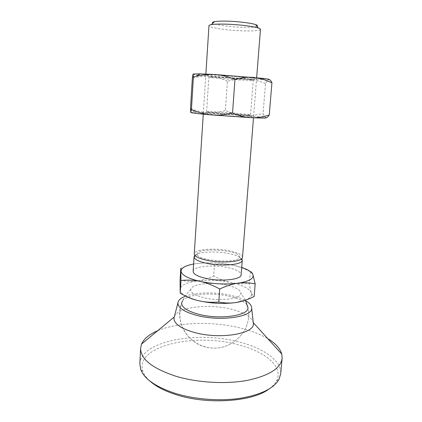 <?xml version="1.0" encoding="UTF-8"?>
<svg xmlns="http://www.w3.org/2000/svg" width="422" height="422" viewBox="0 0 422 422"><rect width="100%" height="100%" fill="white"/><g stroke="black" fill="none" stroke-linecap="round" stroke-linejoin="round"><path stroke-width="0.32" stroke-dasharray="2.11 1.58" d="M260.464 29.376C259.783 30.569 254.661 31.091 245.087 30.938C229.225 30.685 208.431 27.746 208.98 25.684M256.987 26.349C255.131 27.098 250.826 27.419 244.069 27.319C231.652 27.145 215.357 25.025 212.857 23.184M193.128 271.346C193.039 266.398 212.815 264.388 227.432 267.527C236.246 269.421 240.809 271.842 241.115 274.785M194.832 255.363C198.293 251.781 215.61 250.911 228.481 253.474C235.386 254.835 239.796 256.587 241.711 258.723M226.598 285.061C211.649 281.643 191.361 283.922 190.776 289.466C190.57 292.726 195.054 295.505 204.227 297.805C220.337 301.751 241.959 298.702 240.862 293.058C240.25 289.761 235.492 287.097 226.598 285.061M242.492 257.325L242.37 256.539C241.078 254.16 236.52 252.192 228.692 250.652C213.986 247.703 194.136 249.386 194.257 253.865M197.285 254.287L197.274 254.165C196.32 247.371 237.612 249.597 239.379 256.391L239.459 257.188C239.638 263.903 196.736 260.954 197.285 254.287M250.431 271.657L249.244 283.442C249.898 287.635 250.605 290.758 251.359 292.805L252.309 294.83L254.144 296.502M250.204 271.631C243.805 268.308 237.844 266.108 232.316 265.027C226.788 263.919 220.838 263.713 214.471 264.425L213.659 275.941C219.714 279.195 225.49 281.405 230.987 282.566C236.468 283.753 242.55 284.048 249.244 283.442M214.471 264.425C208.795 263.128 203.346 262.769 198.129 263.36C192.933 263.914 187.146 265.559 180.78 268.292M180.057 280.224C186.155 281.432 191.794 281.685 196.968 280.983C202.159 280.313 207.724 278.631 213.659 275.941M241.695 267.458L232.316 265.027C220.611 262.811 209.217 262.257 198.129 263.36L193.603 264.014M244.681 300.427C248.595 298.955 250.858 297.209 251.465 295.189L251.359 292.805C249.238 288.516 242.45 285.103 230.987 282.566C219.35 280.213 208.009 279.686 196.968 280.983C186.155 282.497 180.474 285.367 179.936 289.582L179.972 290.067C180.268 292.013 182.035 293.944 185.279 295.848M139.84 363.817C141.059 340.638 198.166 330.774 239.327 342.073C263.555 348.166 281.922 360.794 280.672 373.908M149.488 380.691C146.265 377.674 144.097 374.609 142.989 371.508C133.996 345.892 194.975 332.494 238.298 344.774C265.153 351.484 284.085 366.845 276.457 381.077C274.917 383.988 272.332 386.71 268.714 389.237M157.633 330.748C178.195 321.986 212.836 321.147 240.45 328.015C251.195 330.658 260.305 334.203 267.775 338.644M174.413 316.516C177.91 307.089 208.241 303.539 230.56 309.036C243.557 312.196 251.106 316.574 253.2 322.165M184.894 296.402C195.07 292.188 215.046 291.792 230.475 295.305C236.716 296.703 241.79 298.523 245.694 300.759M182.473 300.928C186.835 294.208 211.053 292.019 228.972 296.223C238.889 298.518 245.045 301.64 247.445 305.581M206.616 111.73L206.59 111.698C206.231 111.266 224.151 112.263 237.676 113.407L250.41 114.773L247.994 114.937L218.87 113.096L206.616 111.73M240.155 80.006L212.403 77.769L208.853 77.152L221.328 77.442C235.487 78.228 254.033 79.927 253.253 80.333L240.155 80.006M220.02 75.306C205.678 74.599 202.312 74.763 209.913 75.802C216.512 76.619 230.581 77.759 241.548 78.376L252.393 78.845C258.375 78.935 257.784 78.555 250.615 77.711L220.02 75.306M203.346 113.349L206.158 113.856C214.218 114.948 242.55 116.978 250.679 117.047L253.374 116.815C250.499 115.712 201.326 112.294 203.346 113.349M265.528 83.509C258.702 80.86 252.34 79.383 246.453 79.078C258.76 79.769 266.245 79.98 268.904 79.705C267.907 79.858 266.783 81.13 265.528 83.509L263.075 113.592L264.146 116.061L265.776 117.669L262.294 117.094L264.146 116.061M227.426 81.24C221.534 78.513 215.874 76.899 210.446 76.398L246.453 79.078C240.551 78.729 234.21 79.452 227.426 81.24L225.359 110.495C231.762 113.18 237.881 114.763 243.705 115.243C249.513 115.76 255.969 115.211 263.075 113.592M193.112 74.029L193.076 74.061C193.35 74.557 199.142 75.332 210.446 76.398C205.034 75.865 198.999 76.429 192.348 78.102M190.501 108.528C196.831 111.102 202.681 112.516 208.046 112.769C213.432 113.064 219.203 112.305 225.359 110.495M190.76 112.5L194.658 112.247L208.046 112.769L243.705 115.243L262.294 117.094M190.776 289.466C180.801 299.383 177.646 311.051 181.312 324.46C185.3 336.666 196.636 345.971 209.56 347.723C231.989 351.5 253.232 329.561 247.957 307.696C253.232 329.561 231.989 351.5 209.56 347.723C188.65 345.497 174.043 322.281 181.666 302.943M205.862 74.056L203.272 114.167M197.274 254.165L195.307 255.859M239.459 257.188L241.168 259.145M256.655 77.695L253.495 117.77M251.465 295.189L252.309 294.83M245.425 300.179L240.862 293.058M276.457 381.077L279.026 379.315M142.989 371.508L140.695 369.398M206.59 111.698L208.853 77.152M212.403 77.769L209.913 75.802M209.117 112.152L206.158 113.856M247.994 114.937L250.679 117.047M249.65 80.438L252.393 78.845M194.658 112.247L190.507 109.066M250.562 114.853L253.253 80.333"/><path stroke-width="0.63" d="M205.862 74.056L208.98 25.684C209.011 25.278 209.781 24.935 211.285 24.661C213.87 24.212 217.952 24.022 223.528 24.101C236.193 24.26 253.153 26.201 258.327 28.031C259.778 28.517 260.49 28.965 260.464 29.376L256.655 77.695M212.857 23.184C211.939 22.556 212.482 22.044 214.487 21.649C216.771 21.237 220.347 21.058 225.211 21.111C236.257 21.221 251.011 22.936 255.59 24.597C257.52 25.273 257.984 25.858 256.987 26.349M241.711 258.723L242.265 260.247L241.115 274.785C241.563 279.57 221.218 281.87 206.105 278.43C197.596 276.457 193.271 274.1 193.128 271.346L194.067 256.792L194.832 255.363M242.265 260.247L242.249 260.379C242.355 264.715 222.136 266.614 207.133 263.397C198.936 261.619 194.584 259.509 194.073 257.061L194.067 256.792M203.272 114.167L194.257 253.865C194.415 256.354 198.778 258.528 207.339 260.374C222.552 263.597 242.977 261.656 242.492 257.325L253.495 117.77M180.98 280.482C187.843 279.791 194.273 280.097 200.276 281.411C206.263 282.687 212.746 285.214 219.72 288.996L218.77 302.068C211.512 302.627 204.918 302.205 198.978 300.796C193.023 299.42 186.767 296.888 180.199 293.195L180.057 280.224L180.78 268.292L180.98 280.482L180.199 293.195M219.72 288.996C226.482 285.842 232.596 283.901 238.066 283.167C243.563 282.397 249.27 282.65 255.194 283.927L252.868 274.49C252.145 272.754 251.338 271.81 250.431 271.657M255.194 283.927L254.144 296.502C247.888 299.588 242.028 301.572 236.563 302.442C231.114 303.349 225.184 303.223 218.77 302.068M193.603 264.014C185.812 265.459 181.639 267.712 181.075 270.755L181.064 271.066C181.507 275.054 187.911 278.499 200.276 281.411C213.384 284.064 225.986 284.644 238.066 283.167C247.73 281.669 252.752 279.258 253.131 275.919L252.868 274.49C251.644 271.9 247.92 269.558 241.695 267.458M185.279 295.848C188.666 297.79 193.234 299.441 198.978 300.796C212.002 303.608 224.53 304.156 236.563 302.442L244.681 300.427M267.775 338.644C275.513 343.308 280.182 348.466 281.785 354.105L282.123 358.336L280.672 373.908L279.026 379.315C273.873 388.477 260.812 394.828 239.833 398.368C219.503 401.322 194.516 399.376 175.13 393.351C155.723 386.895 144.245 378.909 140.695 369.398L139.84 363.817L140.626 348.192L141.565 344.057C143.955 338.697 149.309 334.266 157.633 330.748M268.714 389.237C252.119 401.765 207.455 404.92 176.29 394.712C164.443 390.93 155.512 386.257 149.488 380.691M282.123 358.336C280.783 368.322 269.183 375.67 247.334 380.386C226.028 384.342 197.718 382.749 176.18 376.329C152.347 368.475 140.494 359.096 140.626 348.192M253.2 322.165L253.369 323.727C254.603 333.749 220.258 339.62 194.864 332.605C180.811 328.611 173.864 323.753 174.017 318.04L174.413 316.516M245.694 300.759C249.708 303.117 251.702 305.586 251.67 308.171C252.699 316.843 220.943 321.685 197.422 315.55C184.382 312.053 177.878 307.833 177.92 302.885C178.258 300.322 180.584 298.164 184.894 296.402M247.445 305.581L247.957 307.696C249.001 315.545 220.442 319.918 199.268 314.422C187.437 311.262 181.565 307.438 181.666 302.943L182.473 300.928M192.348 78.102L193.076 74.061L193.413 76.957L191.419 109.625L190.733 112.474L190.501 108.528L192.348 78.102M193.413 76.957L196.272 76.229C202.497 74.736 208.442 74.151 214.112 74.462C220.537 74.784 227.495 76.414 234.98 79.357C242.054 77.5 248.437 76.862 254.139 77.448L263.629 79.42L271.937 82.77L269.247 115.042C262.753 117.073 256.671 117.938 251 117.648C245.346 117.4 239.184 115.871 232.527 113.059C224.773 114.874 217.731 115.491 211.406 114.911C205.06 114.378 198.398 112.611 191.419 109.625M234.98 79.357L232.527 113.059M271.937 82.77C270.908 80.533 269.895 79.515 268.904 79.705C270.291 79.478 268.081 79.009 262.268 78.307L214.112 74.462L200.218 73.861L193.112 74.029M190.76 112.5C191.715 112.98 198.598 113.782 211.406 114.911L251 117.648C262.531 118.197 267.458 118.207 265.776 117.669C266.72 117.975 267.875 117.094 269.247 115.042M214.487 21.649L211.285 24.661M195.307 255.859L194.062 256.924M241.168 259.145L242.249 260.379M253.131 275.919L253.458 276.141M247.957 307.696L245.425 300.179M255.59 24.597L258.327 28.031M253.305 322.672L281.785 354.105M251.67 308.171L253.369 323.727M177.92 302.885L174.017 318.04M174.233 317.001L141.565 344.057M200.218 73.861L196.272 76.229M262.268 78.307L263.629 79.42"/></g></svg>
